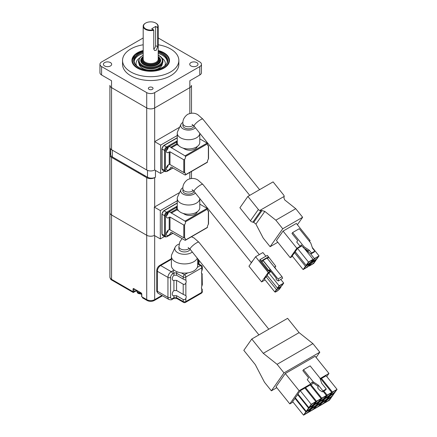 <?xml version="1.0" encoding="UTF-8"?>
<svg xmlns="http://www.w3.org/2000/svg" width="437" height="437" viewBox="0 0 437 437"><rect width="100%" height="100%" fill="white"/><g stroke="black" fill="none" stroke-linecap="round" stroke-linejoin="round"><path stroke-width="0.66" d="M152.355 87.422A2.343 1.355 0 0 0 149.798 87.132A2.343 1.355 0 0 0 148.351 88.383A2.343 1.355 0 0 0 149.039 89.339A2.343 1.355 0 0 0 151.595 89.634A2.343 1.355 0 0 0 153.043 88.383A2.343 1.355 0 0 0 152.355 87.422M143.189 50.512A18.764 10.832 0 0 0 131.93 60.443A18.764 10.832 0 0 0 137.426 68.106A18.764 10.832 0 0 0 157.877 70.455A18.764 10.832 0 0 0 169.463 60.443A18.764 10.832 0 0 0 163.968 52.784A18.764 10.832 0 0 0 158.205 50.512M196.776 62.589A4.13 2.382 0 0 0 192.28 62.07A4.13 2.382 0 0 0 189.729 64.272A4.13 2.382 0 0 0 190.942 65.96A4.13 2.382 0 0 0 195.437 66.479A4.13 2.382 0 0 0 197.988 64.272A4.13 2.382 0 0 0 196.776 62.589M110.452 62.589A4.13 2.382 0 0 0 105.956 62.07A4.13 2.382 0 0 0 103.405 64.272A4.13 2.382 0 0 0 104.612 65.96A4.13 2.382 0 0 0 109.113 66.479A4.13 2.382 0 0 0 111.664 64.272A4.13 2.382 0 0 0 110.452 62.589M143.189 44.782A28.148 16.251 0 0 0 122.546 60.443A28.148 16.251 0 0 0 130.789 71.936A28.148 16.251 0 0 0 161.466 75.459A28.148 16.251 0 0 0 178.848 60.443A28.148 16.251 0 0 0 170.599 48.949A28.148 16.251 0 0 0 158.205 44.782M122.546 60.443L122.546 64.272A28.148 16.251 0 0 0 130.789 75.765A28.148 16.251 0 0 0 161.466 79.288A28.148 16.251 0 0 0 178.848 64.272L178.848 60.443M177.253 135.514L160.647 145.1L160.647 173.451L154.676 169.998A5.632 3.25 180 0 1 146.717 169.998L111.55 149.7L111.55 87.64L146.717 107.944A5.632 3.25 0 0 0 154.676 107.944A5.632 3.25 180 0 1 146.717 107.944L111.55 87.64A5.632 3.25 180 0 1 109.9 85.341A5.632 3.25 0 0 0 111.55 87.64L111.55 80.747L101.597 75A5.632 3.25 180 0 1 99.947 72.7L99.947 64.272A5.632 3.25 0 0 0 101.597 66.571L146.717 92.622A5.632 3.25 0 0 0 154.676 92.622L199.796 66.571A5.632 3.25 0 0 0 201.446 64.272A5.632 3.25 0 0 0 199.796 61.978L158.205 37.964M143.189 37.964L101.597 61.978A5.632 3.25 0 0 0 99.947 64.272M201.446 64.272L201.446 72.7A5.632 3.25 180 0 1 199.796 75L189.844 80.747L189.844 83.046M154.676 92.622L154.676 107.944L189.844 87.64A5.632 3.25 0 0 0 191.493 85.341A5.632 3.25 180 0 1 189.844 87.64L189.844 80.747M179.618 127.254L154.676 141.654L154.676 169.998M160.647 145.1L154.676 141.654L154.676 107.944L189.844 87.64L189.844 113.44M160.647 173.451L164.47 171.244M111.55 149.7A5.632 3.25 180 0 1 109.9 147.4L109.9 85.341M155.889 23.145A7.505 4.332 180 0 1 156.004 23.21A7.505 4.332 180 0 1 158.205 26.275A7.505 4.332 180 0 1 157.67 27.881L157.67 46.726L156.113 50.419L154.561 50.479L153.769 49.075L153.769 30.224A7.505 4.332 180 0 1 145.499 29.405A7.505 4.332 180 0 1 143.189 26.275A7.505 4.332 180 0 1 145.39 23.21A7.505 4.332 180 0 1 145.526 23.134M145.761 28.94A7.129 4.119 0 0 0 153.48 29.76L151.726 28.787L155.627 26.444L157.375 27.411A7.129 4.119 0 0 0 155.741 23.057A7.129 4.119 0 0 0 155.632 22.997A7.129 4.119 0 0 0 145.652 23.057A7.129 4.119 0 0 0 145.761 28.94M153.769 30.224L153.48 29.76M157.375 27.411L157.67 27.881M153.769 49.01A2.813 1.59 119 0 0 155.627 45.595L155.627 26.444M110.681 153.414A5.632 3.25 0 0 0 109.9 155.064A5.632 3.25 0 0 0 111.55 157.358L111.55 214.971A5.632 3.25 180 0 1 109.9 212.677A5.632 3.25 0 0 0 111.55 214.971L146.717 235.275A5.632 3.25 0 0 0 154.343 235.45A5.632 3.25 180 0 1 146.717 235.275L146.717 177.662A5.632 3.25 0 0 0 154.676 177.662L155.457 177.214A5.632 3.25 180 0 1 147.493 177.214L147.493 170.375M141.807 296.794L141.643 296.565A0.563 0.328 0 0 0 141.807 296.794L146.717 299.629L146.717 235.275L111.55 214.971L111.55 279.33L133.045 291.741L133.045 289.136A1.125 0.65 -120 0 1 133.842 288.677L141.009 292.812A1.125 0.65 -120 0 1 141.807 294.194L141.807 296.794M134.077 288.999L133.842 291.741C133.82 292.582 133.684 292.659 133.443 291.971C133.203 292.659 133.072 292.582 133.045 291.741A0.563 0.328 180 0 0 133.842 291.741L136.333 290.305M182.12 238.591L179.864 241.776L178.902 246.632L178.902 248.686A5.632 3.25 0 0 0 182.382 251.685A5.632 3.25 0 0 0 188.516 250.98A5.632 3.25 0 0 0 190.079 249.243M179.159 244.004A9.723 5.61 0 0 0 175.139 247.238A9.723 5.61 0 0 0 177.662 252.652A9.723 5.61 0 0 0 192.324 252.04M197.273 258.196A13.137 7.582 180 0 1 188.03 263.653A13.137 7.582 180 0 1 175.248 261.708A13.137 7.582 180 0 1 171.397 256.344A13.137 7.582 180 0 1 171.839 254.394L175.139 247.238M171.397 256.344L171.397 265.538A13.137 7.582 0 0 0 174.352 270.328A13.137 7.582 0 0 0 175.248 270.902A13.137 7.582 0 0 0 181.355 272.896A13.137 7.582 0 0 0 187.713 272.896A13.137 7.582 0 0 0 197.278 267.373A13.137 7.582 0 0 0 197.671 265.538L197.671 258.688M176.57 290.55L183.207 294.38L183.207 284.197L176.57 280.368L176.57 290.55L173.921 290.55A3.283 1.895 120 0 0 172.26 294.079A3.283 1.895 120 0 0 172.937 295.581A3.283 1.895 120 0 0 173.921 295.691L176.57 295.691L176.57 297.717A1.879 1.082 0 0 0 173.921 297.717L173.921 295.691M185.862 298.329L185.862 301.546A1.879 1.082 180 0 1 183.207 301.546L183.207 299.52C184.365 299.973 185.25 299.58 185.862 298.329A3.283 1.895 120 0 0 186.195 296.756A3.283 1.895 120 0 0 185.862 295.57L185.468 295.226M183.207 284.197C184.359 284.656 185.244 284.258 185.862 283.007L185.862 295.57L183.207 294.38M197.278 267.373L200.457 265.538A1.879 1.082 60 0 1 201.785 267.837A1.879 1.082 180 0 0 202.336 267.073L202.336 269.279L201.785 271.055L201.785 267.837L185.862 277.031A1.879 1.082 180 0 1 183.207 277.031L176.57 273.201L176.57 275.228L173.921 275.228A3.283 1.895 120 0 0 172.26 278.751A3.283 1.895 120 0 0 172.937 280.259A3.283 1.895 120 0 0 173.921 280.368L176.57 280.368M176.57 275.228L183.207 279.057L183.207 277.031A1.879 1.082 120 0 1 184.534 274.731L187.713 272.896M185.862 283.007A3.283 1.895 120 0 0 186.195 281.433A3.283 1.895 120 0 0 185.862 280.248L185.468 279.904M181.355 272.896L184.534 274.731A1.879 1.082 60 0 1 185.862 277.031L185.862 280.248L183.207 279.057M202.085 274.103L202.336 284.602L201.785 286.377A3.283 1.895 120 0 0 201.452 287.95A3.283 1.895 120 0 0 201.785 289.136C202.484 289.627 202.484 289.512 201.785 288.791C202.484 289.512 202.484 289.627 201.785 289.136L201.785 292.353A1.879 1.082 60 0 1 201.397 293.211L185.474 302.404A1.879 1.082 60 0 0 185.862 301.546L201.785 292.353A1.879 1.082 180 0 0 202.336 291.588L202.085 289.425M201.785 271.055A3.283 1.895 120 0 0 201.452 272.622A3.283 1.895 120 0 0 201.785 273.813C202.484 274.305 202.484 274.19 201.785 273.469C202.484 274.19 202.484 274.305 201.785 273.813L201.785 286.377M183.207 299.52L176.57 295.691M305.037 413.309A2.813 0.595 141.2 0 0 304.835 413.921A2.813 0.595 141.2 0 0 306.703 413.145A2.813 0.595 141.2 0 0 309.019 411.009A2.813 0.595 141.2 0 0 309.221 410.392A2.813 0.595 141.2 0 0 307.358 411.168A2.813 0.595 141.2 0 0 305.037 413.309M310.346 410.245A2.813 0.595 141.2 0 0 310.144 410.856A2.813 0.595 141.2 0 0 312.007 410.081A2.813 0.595 141.2 0 0 314.329 407.945A2.813 0.595 141.2 0 0 314.531 407.328A2.813 0.595 141.2 0 0 312.663 408.103A2.813 0.595 141.2 0 0 310.346 410.245M326.27 401.046A2.813 0.595 141.2 0 0 326.068 401.663A2.813 0.595 141.2 0 0 327.93 400.887A2.813 0.595 141.2 0 0 330.252 398.752A2.813 0.595 141.2 0 0 330.454 398.134A2.813 0.595 141.2 0 0 328.586 398.91A2.813 0.595 141.2 0 0 326.27 401.046M320.96 404.116A2.813 0.595 141.2 0 0 320.758 404.728A2.813 0.595 141.2 0 0 322.626 403.952A2.813 0.595 141.2 0 0 324.942 401.816A2.813 0.595 141.2 0 0 325.144 401.199A2.813 0.595 141.2 0 0 323.282 401.974A2.813 0.595 141.2 0 0 320.96 404.116M315.656 407.18A2.813 0.595 141.2 0 0 315.448 407.792A2.813 0.595 141.2 0 0 317.317 407.016A2.813 0.595 141.2 0 0 319.633 404.881A2.813 0.595 141.2 0 0 319.84 404.263A2.813 0.595 141.2 0 0 317.972 405.039A2.813 0.595 141.2 0 0 315.656 407.18M310.346 405.755A2.813 0.595 141.2 0 0 310.144 406.372A2.813 0.595 141.2 0 0 312.007 405.596A2.813 0.595 141.2 0 0 314.329 403.455A2.813 0.595 141.2 0 0 314.531 402.843A2.813 0.595 141.2 0 0 312.663 403.619A2.813 0.595 141.2 0 0 310.346 405.755M315.656 402.69A2.813 0.595 141.2 0 0 315.448 403.307A2.813 0.595 141.2 0 0 317.317 402.532A2.813 0.595 141.2 0 0 319.633 400.39A2.813 0.595 141.2 0 0 319.84 399.779A2.813 0.595 141.2 0 0 317.972 400.554A2.813 0.595 141.2 0 0 315.656 402.69M331.579 393.497A2.813 0.595 141.2 0 0 331.372 394.114A2.813 0.595 141.2 0 0 333.24 393.338A2.813 0.595 141.2 0 0 335.556 391.197A2.813 0.595 141.2 0 0 335.763 390.585A2.813 0.595 141.2 0 0 333.895 391.361A2.813 0.595 141.2 0 0 331.579 393.497M326.27 396.561A2.813 0.595 141.2 0 0 326.068 397.178A2.813 0.595 141.2 0 0 327.93 396.403A2.813 0.595 141.2 0 0 330.252 394.261A2.813 0.595 141.2 0 0 330.454 393.65A2.813 0.595 141.2 0 0 328.586 394.425A2.813 0.595 141.2 0 0 326.27 396.561M320.96 399.626A2.813 0.595 141.2 0 0 320.758 400.243A2.813 0.595 141.2 0 0 322.626 399.467A2.813 0.595 141.2 0 0 324.942 397.326A2.813 0.595 141.2 0 0 325.144 396.714A2.813 0.595 141.2 0 0 323.282 397.49A2.813 0.595 141.2 0 0 320.96 399.626M307.692 409.529A2.813 0.595 141.2 0 0 307.49 410.146A2.813 0.595 141.2 0 0 309.352 409.371A2.813 0.595 141.2 0 0 311.674 407.235A2.813 0.595 141.2 0 0 311.876 406.618A2.813 0.595 141.2 0 0 310.008 407.393A2.813 0.595 141.2 0 0 307.692 409.529M313.001 406.465A2.813 0.595 141.2 0 0 312.794 407.082A2.813 0.595 141.2 0 0 314.662 406.306A2.813 0.595 141.2 0 0 316.978 404.17A2.813 0.595 141.2 0 0 317.186 403.553A2.813 0.595 141.2 0 0 315.317 404.329A2.813 0.595 141.2 0 0 313.001 406.465M328.924 397.271A2.813 0.595 141.2 0 0 328.722 397.889A2.813 0.595 141.2 0 0 330.585 397.113A2.813 0.595 141.2 0 0 332.907 394.977A2.813 0.595 141.2 0 0 333.109 394.36A2.813 0.595 141.2 0 0 331.241 395.135A2.813 0.595 141.2 0 0 328.924 397.271M323.615 400.336A2.813 0.595 141.2 0 0 323.413 400.953A2.813 0.595 141.2 0 0 325.281 400.177A2.813 0.595 141.2 0 0 327.597 398.041A2.813 0.595 141.2 0 0 327.799 397.424A2.813 0.595 141.2 0 0 325.931 398.2A2.813 0.595 141.2 0 0 323.615 400.336M318.305 403.4A2.813 0.595 141.2 0 0 318.103 404.017A2.813 0.595 141.2 0 0 319.971 403.242A2.813 0.595 141.2 0 0 322.288 401.106A2.813 0.595 141.2 0 0 322.49 400.489A2.813 0.595 141.2 0 0 320.627 401.264A2.813 0.595 141.2 0 0 318.305 403.4M326.292 388.996L321.698 383.276L319.906 378.032L310.139 365.878L303.502 369.713L302.841 370.652L308.588 377.803L307.26 379.693L310.707 383.981L312.034 382.091L317.715 386.139L318.289 386.854L317.628 387.794L319.349 389.941L322.315 391.858L322.976 390.913L326.292 388.996L325.631 389.941L322.315 391.858M326.767 376.557L328.952 373.444L320.092 378.562M328.952 373.444L315.164 356.292L285.306 373.526L276.015 386.74L289.807 403.897L293.014 402.045M310.707 383.981L299.099 390.683L285.306 373.526M316.109 357.466L319.808 352.206L312.914 343.629L277.085 364.316L283.979 372.892L319.808 352.206M312.914 343.629L299.099 332.633L287.606 318.338L251.778 339.025L243.813 350.354L255.306 364.649L264.478 382.249L271.372 390.825L283.979 372.892M271.372 390.825L276.785 387.701M251.778 339.025L263.271 353.32L277.085 364.316M299.099 332.633L263.271 353.32M299.099 390.683L289.807 403.897M295.434 397.987L292.626 401.57L303.546 415.15L308.189 412.468L310.51 409.163L305.867 411.845L303.546 415.15M315.82 401.614L304.9 388.034L300.257 390.711L297.936 394.016L308.855 407.601L313.498 404.919L315.82 401.614L311.177 404.296L308.855 407.601M321.129 398.549L316.481 401.232L314.159 404.536L318.808 401.854L321.129 398.549L310.21 384.97L305.567 387.646L305.113 388.291M337.053 389.356L332.41 392.038L330.082 395.343L334.731 392.661L337.053 389.356L326.133 375.776L321.49 378.453L321.037 379.098M331.743 392.421L327.1 395.103L324.778 398.407L329.422 395.725L331.743 392.421L320.824 378.841L320.288 379.147M313.242 383.216L310.423 385.226M298.089 394.207L295.281 397.79L306.2 411.375L310.844 408.693L313.165 405.389L308.522 408.071L306.2 411.375M319.136 401.942L316.814 405.246L321.457 402.564L323.779 399.26L319.136 401.942L318.928 401.679M324.445 398.877L322.124 402.182L326.767 399.5L329.088 396.195L324.445 398.877L324.232 398.615M329.755 395.813L327.433 399.118L332.076 396.435L334.398 393.131L329.755 395.813L329.542 395.551M313.832 405.006L311.505 408.311L316.153 405.629L318.475 402.324L313.832 405.006L313.619 404.744M308.522 408.071L297.602 394.491M321.79 398.167L319.469 401.472L324.112 398.79L326.434 395.485L321.79 398.167L310.871 384.582M326.434 395.485L323.134 391.383M327.1 395.103L323.801 390.995M332.41 392.038L321.49 378.453M316.481 401.232L305.567 387.646M311.177 404.296L300.257 390.711M316.481 405.716L314.159 409.021L318.808 406.339L321.129 403.034L316.481 405.716L316.273 405.454M321.79 402.652L319.469 405.957L324.112 403.275L326.434 399.97L321.79 402.652L321.583 402.39M327.1 399.587L324.778 402.892L329.422 400.21L331.743 396.905L327.1 399.587L326.887 399.325M311.177 408.781L308.855 412.086L313.498 409.403L315.82 406.099L311.177 408.781L310.964 408.519M305.867 411.845L294.948 398.265M312.608 382.807L313.274 381.862L303.502 369.713M322.976 390.913L318.382 385.194L313.274 381.862M317.715 386.139L318.382 385.194M192.111 124.403L194.077 126.151A5.632 1.191 141.2 0 1 195.82 123.392A5.632 1.191 141.2 0 1 200.457 119.793A5.632 1.191 141.2 0 1 202.855 119.093L197.966 114.805C195.011 112.817 191.57 112.664 187.642 114.341C184.228 116.903 182.644 119.957 182.885 123.513L182.885 125.566A5.632 3.25 0 0 0 184.534 127.861A5.632 3.25 0 0 0 190.21 128.664A5.632 3.25 0 0 0 194.061 126.124M182.928 122.382A7.844 4.528 0 0 0 180.934 124.398A7.844 4.528 0 0 0 182.966 128.768A7.844 4.528 0 0 0 195.377 127.762M177.253 133.225L177.253 142.418A11.258 6.5 0 0 0 180.552 147.018A11.258 6.5 0 0 0 192.826 148.427A11.258 6.5 0 0 0 199.775 142.418L199.775 133.236A11.258 6.5 180 0 1 192.815 139.234A11.258 6.5 180 0 1 180.552 137.824A11.258 6.5 180 0 1 177.253 133.225A11.258 6.5 180 0 1 177.635 131.553L180.934 124.398M169.988 151.792L169.988 164.552L169.195 164.388A3.283 1.895 120 0 0 166.289 168.66A3.283 1.895 120 0 0 166.967 170.162A3.283 1.895 120 0 0 170.676 167.355L171.233 167.032L170.676 167.355L171.233 167.032L185.037 174.997L185.512 174.724A3.283 1.895 120 0 0 185.528 174.407A3.283 1.895 120 0 0 184.851 172.905A3.283 1.895 120 0 0 184.589 172.795L183.791 172.522L183.791 159.762L169.988 151.792L169.195 151.956A3.283 1.895 120 0 1 166.967 152.54A3.283 1.895 120 0 1 166.289 151.038A3.283 1.895 120 0 1 167.721 147.733A3.283 1.895 120 0 1 170.25 146.854A3.283 1.895 120 0 1 170.676 147.28L185.037 155.845L207.122 143.09L207.438 143.828A3.283 1.895 120 0 0 207.422 144.144A3.283 1.895 120 0 0 208.105 145.647A3.283 1.895 120 0 0 208.367 145.756L207.641 145.15M169.988 164.552L183.791 172.522M183.791 159.762L184.589 159.489A3.283 1.895 120 0 0 185.528 156.785A3.283 1.895 120 0 0 185.512 156.484L185.037 155.845M208.367 158.331L208.367 159.063A3.283 1.895 120 0 0 207.422 161.766A3.283 1.895 120 0 0 207.438 162.061L207.122 162.247M207.122 143.09L199.775 138.851M177.253 142.047L176.57 141.654L176.57 143.877A0.563 0.328 -120 0 0 176.969 144.565L178.613 145.51M183.158 148.138L184.534 148.93A7.505 4.332 0 0 0 192.193 149.984A7.505 4.332 0 0 0 197.267 146.51M185.037 174.997L207.438 162.061M208.367 159.063L208.367 145.57M166.317 150.607A3.283 1.895 120 0 0 168.25 147.258M166.317 168.229A3.283 1.895 120 0 0 168.25 164.88M176.57 141.654L177.253 141.26M304.622 267.723A2.813 0.595 141.2 0 0 304.414 268.34A2.813 0.595 141.2 0 0 306.282 267.564A2.813 0.595 141.2 0 0 308.604 265.423A2.813 0.595 141.2 0 0 308.806 264.811A2.813 0.595 141.2 0 0 306.938 265.587A2.813 0.595 141.2 0 0 304.622 267.723M311.586 261.179A2.813 0.595 -38.8 0 1 309.27 263.314A2.813 0.595 -38.8 0 1 307.402 264.09A2.813 0.595 -38.8 0 1 307.604 263.473A2.813 0.595 -38.8 0 1 309.926 261.337A2.813 0.595 -38.8 0 1 311.789 260.561A2.813 0.595 -38.8 0 1 311.586 261.179M314.574 261.976A2.813 0.595 -38.8 0 1 312.253 264.117A2.813 0.595 -38.8 0 1 310.39 264.888A2.813 0.595 -38.8 0 1 310.592 264.276A2.813 0.595 -38.8 0 1 312.908 262.14A2.813 0.595 -38.8 0 1 314.777 261.364A2.813 0.595 -38.8 0 1 314.574 261.976M313.575 260.026A2.813 0.595 141.2 0 0 313.373 260.643A2.813 0.595 141.2 0 0 315.241 259.868A2.813 0.595 141.2 0 0 317.557 257.732A2.813 0.595 141.2 0 0 317.765 257.114A2.813 0.595 141.2 0 0 315.896 257.89A2.813 0.595 141.2 0 0 313.575 260.026M303.464 247.784L308.571 251.117L309.238 250.172L304.13 246.839L303.464 247.784L301.169 244.922L300.17 246.342L296.854 248.254L283.067 231.102L276.43 240.541L290.217 257.693L292.517 256.366M314.853 251.117L314.187 252.056L310.871 253.973L311.532 253.028L314.853 251.117L312.553 248.254L310.762 243.01L299.274 228.715L292.637 232.544L291.976 233.489L297.717 240.634L296.723 242.049L300.17 246.342M309.516 241.459L310.123 240.596L309.238 241.109M310.123 240.596L296.335 223.438L283.067 231.102M282.734 228.77L302.639 217.276L295.74 208.7L275.84 220.188L282.734 228.77L270.126 246.703L277.817 242.262M302.639 217.276L297.384 224.749M270.126 246.703L263.232 238.127L255.913 224.083L253.728 222.367L251.772 221.849A2.813 2.218 -144.9 0 1 250.412 220.816L239.913 207.761L247.877 196.432L258.376 209.492A2.813 2.218 35.1 0 0 259.736 210.519L262.025 210.563L264.817 211.421L275.84 220.188M295.74 208.7L284.716 199.928L283.919 197.923L284.214 196.382A2.813 2.218 35.1 0 0 283.586 194.935L273.092 181.879L247.877 196.432M284.214 196.382L259.736 210.519M296.854 248.254L290.217 257.693M295.505 252.122L294.533 252.679L292.211 255.984L303.125 269.569L307.774 266.887L310.095 263.582L305.452 266.264L303.125 269.569M306.113 265.319L308.435 262.014L313.078 259.332L310.756 262.637L306.113 265.319L295.193 251.739L297.521 248.435L301.94 245.884M314.405 258.567L312.084 261.872L316.727 259.19L319.054 255.885L314.405 258.567L310.445 253.64M312.084 261.872L311.663 261.348M319.054 255.885L312.286 247.468M309.101 266.117L311.423 262.817L316.066 260.135L313.744 263.435L309.101 266.117L308.68 265.598M311.423 262.817L311.002 262.293M316.066 260.135L315.76 259.753M313.078 259.332L304.157 248.238M308.435 262.014L297.521 248.435M310.095 263.582L309.784 263.2M305.452 266.264L294.533 252.679M292.637 232.544L304.13 246.839M311.532 253.028L309.238 250.172M310.871 253.973L306.987 250.914L305.616 249.188M162.892 60.901L162.892 61.672A12.198 7.041 180 0 1 155.364 68.177A12.198 7.041 180 0 1 142.069 66.648A12.198 7.041 180 0 1 138.496 61.672L138.496 60.901A12.198 7.041 180 0 0 142.069 65.883A12.198 7.041 180 0 0 155.364 67.407A12.198 7.041 180 0 0 162.892 60.901C162.815 58.804 161.586 57.061 159.205 55.663L158.205 55.149M111.55 157.358L146.717 177.662M177.253 200.791L160.319 210.568L154.343 207.122L154.343 235.467L160.319 238.913L164.47 236.515M160.319 210.568L160.319 238.913M179.618 192.531L154.343 207.122M192.111 189.68L194.077 191.422A5.632 1.191 141.2 0 1 195.82 188.664A5.632 1.191 141.2 0 1 200.457 185.064A5.632 1.191 141.2 0 1 202.855 184.37L197.966 180.082C195.011 178.094 191.57 177.935 187.642 179.618C184.228 182.174 182.644 185.233 182.885 188.789L182.885 190.838A5.632 3.25 0 0 0 184.534 193.138A5.632 3.25 0 0 0 190.21 193.941A5.632 3.25 0 0 0 194.061 191.401M253.072 260.354A5.632 1.191 141.2 0 0 251.483 262.615M182.928 187.659A7.844 4.528 0 0 0 180.934 189.674A7.844 4.528 0 0 0 182.966 194.044A7.844 4.528 0 0 0 195.377 193.039M177.253 198.502L177.253 207.695A11.258 6.5 0 0 0 180.552 212.289A11.258 6.5 0 0 0 192.826 213.698A11.258 6.5 0 0 0 199.775 207.695L199.775 198.513A11.258 6.5 180 0 1 192.815 204.511A11.258 6.5 180 0 1 180.552 203.096A11.258 6.5 180 0 1 177.253 198.502A11.258 6.5 180 0 1 177.635 196.83L180.934 189.674M169.988 217.069L169.988 229.829L169.195 229.66A3.283 1.895 120 0 0 166.289 233.937A3.283 1.895 120 0 0 166.967 235.439A3.283 1.895 120 0 0 170.676 232.626L171.233 232.304L170.676 232.626L171.233 232.304L185.037 240.274L185.512 239.995A3.283 1.895 120 0 0 185.528 239.678A3.283 1.895 120 0 0 184.851 238.176A3.283 1.895 120 0 0 184.589 238.067L183.791 237.794L183.791 225.033L169.988 217.069L169.195 217.233A3.283 1.895 120 0 1 166.967 217.817A3.283 1.895 120 0 1 166.289 216.315A3.283 1.895 120 0 1 167.721 213.01A3.283 1.895 120 0 1 170.25 212.131A3.283 1.895 120 0 1 170.676 212.557L185.037 221.122L207.122 208.367L207.438 209.105A3.283 1.895 120 0 0 207.422 209.416A3.283 1.895 120 0 0 208.105 210.924A3.283 1.895 120 0 0 208.367 211.033L207.641 210.426M169.988 229.829L183.791 237.794M183.791 225.033L184.589 224.76A3.283 1.895 120 0 0 185.528 222.062A3.283 1.895 120 0 0 185.512 221.761L185.037 221.122M208.367 223.607L208.367 224.339A3.283 1.895 120 0 0 207.422 227.038A3.283 1.895 120 0 0 207.438 227.338L207.122 227.519M207.122 208.367L199.775 204.123M177.253 207.324L176.57 206.93L176.57 209.148A0.563 0.328 -120 0 0 176.969 209.842L178.613 210.787M183.158 213.414L184.534 214.206A7.505 4.332 0 0 0 192.193 215.261A7.505 4.332 0 0 0 197.267 211.787M185.037 240.274L207.438 227.338M208.367 224.339L208.367 210.847M166.317 215.883A3.283 1.895 120 0 0 168.25 212.529M166.317 233.505A3.283 1.895 120 0 0 168.25 230.152M176.57 206.93L177.253 206.532M112.331 150.148L112.331 156.91L147.493 177.214M112.331 156.91A5.632 3.25 180 0 1 110.681 154.611L110.681 149.05M282.231 284.935A2.813 0.595 141.2 0 0 282.433 284.318A2.813 0.595 141.2 0 0 280.565 285.093A2.813 0.595 141.2 0 0 278.249 287.235A2.813 0.595 141.2 0 0 278.047 287.846A2.813 0.595 141.2 0 0 279.909 287.071A2.813 0.595 141.2 0 0 282.231 284.935M279.576 288.71A2.813 0.595 141.2 0 0 279.778 288.098A2.813 0.595 141.2 0 0 277.91 288.873A2.813 0.595 141.2 0 0 275.594 291.009A2.813 0.595 141.2 0 0 275.392 291.621A2.813 0.595 141.2 0 0 277.255 290.851A2.813 0.595 141.2 0 0 279.576 288.71M269.105 270.552L269.897 271.535A0.94 0.541 60 0 1 269.651 270.35L268.192 271.077L268.657 270.416L260.173 259.507L259.709 260.168L260.381 261.359L268.192 271.077M275.534 268.28L274.747 267.297M265.849 256.229L262.894 252.553L255.596 256.765L248.959 266.204L261.605 281.931L265.117 279.904M270.574 271.142L268.236 272.491L255.596 256.765M268.236 272.491L261.605 281.931M270.962 271.623L268.733 272.906L267.078 275.266L277.419 288.13L278.085 288.311L280.073 287.164L282.062 285.448L283.722 283.089L280.854 279.522M267.537 275.84L266.078 276.681L264.423 279.041L274.764 291.911L275.43 292.085L277.419 290.938L279.407 289.228L281.067 286.869L280.8 286.535M283.722 283.089L279.079 285.771L277.419 288.13M279.079 285.771L268.733 272.906M281.067 286.869L276.424 289.551L274.764 291.911M276.424 289.551L266.078 276.681M274.327 267.144L275.823 266.28L274.545 267.411M275.823 266.28L267.335 255.372L260.173 259.507M268.487 256.798L261.321 260.938M278.336 280.975L282.652 278.205L278.336 280.975L276.79 280.112L275.987 279.112L276.452 278.451L269.787 270.159L270.252 269.498L263.238 260.78L261.648 261.697M263.238 260.78L263.074 260.397L267.056 258.098L281.996 276.687L278.014 278.981L263.074 260.397M268.815 257.562L267.318 258.425M278.669 280.505L278.014 278.981M282.652 278.205L281.996 276.687M270.252 269.498L268.657 270.416M101.597 66.571L101.597 75M199.796 75L199.796 66.571M146.717 169.998L146.717 92.622M143.189 26.275L143.189 59.219A7.505 4.332 0 0 0 145.499 62.344A7.505 4.332 0 0 0 153.644 63.201A7.505 4.332 0 0 0 158.205 59.219L158.205 26.275M158.205 57.968A8.068 4.66 180 0 1 155.195 63.545A8.068 4.66 180 0 1 145.111 63.043A8.068 4.66 180 0 1 143.189 57.968M143.189 57.001A8.822 5.091 0 0 0 144.592 63.354A8.822 5.091 0 0 0 156.238 63.638A8.822 5.091 0 0 0 158.205 57.001M158.205 56.717L160.079 60.137A9.385 5.419 180 0 1 154.381 65.118A9.385 5.419 180 0 1 144.205 64.048A9.385 5.419 180 0 1 141.315 60.137L143.189 56.717M157.67 46.726L155.627 45.595M154.676 235.658L154.676 299.629L161.93 295.445M147.105 300.492A1.879 1.082 120 0 1 146.717 299.629A5.632 3.25 0 0 0 154.676 299.629A1.879 1.082 60 0 1 154.288 300.492C151.896 301.672 149.498 301.672 147.105 300.492L142.467 297.816M109.9 277.031A5.632 3.25 0 0 0 111.55 279.33A1.879 1.082 -60 0 0 111.938 280.188C110.922 279.817 110.239 278.762 109.9 277.031L109.9 147.4M141.643 296.565L141.643 293.964A0.563 0.328 0 0 0 141.807 294.194M141.643 293.964L141.124 293.069A0.563 0.328 -60 0 1 141.009 292.812M134.241 288.906A0.563 0.328 -60 0 1 133.842 288.677M133.045 289.136A0.563 0.328 180 0 0 133.842 289.136A0.563 0.328 60 0 1 133.924 288.906M136.721 290.589A4.692 2.709 0 0 0 136.715 290.742A4.692 2.709 0 0 0 138.092 292.659A4.692 2.709 0 0 0 141.479 293.451M141.227 293.145A4.692 2.709 180 0 1 138.092 292.353A4.692 2.709 180 0 1 136.715 290.523L136.715 290.742C137.142 292.44 137.731 293.364 138.48 293.517L141.643 294.243M191.417 236.778L193.984 237.925L198.873 242.213A5.632 1.191 141.2 0 0 196.475 242.912A5.632 1.191 141.2 0 0 191.838 246.512A5.632 1.191 141.2 0 0 190.1 249.27L258.928 334.895M178.902 246.632A5.632 3.25 0 0 0 182.382 249.631A5.632 3.25 0 0 0 188.516 248.926A5.632 3.25 0 0 0 189.281 248.38M171.397 259.332L160.647 265.538L171.266 271.667L172.593 270.902A1.879 1.082 60 0 1 173.921 273.201L172.593 273.966A2.813 1.628 120 0 0 170.599 277.413L170.599 297.335A2.813 1.628 120 0 0 172.593 298.482L173.921 297.717A1.879 1.082 60 0 1 173.527 298.575L172.205 299.34A1.879 1.082 60 0 0 172.593 298.482M174.352 270.328A3.753 2.169 0 0 0 172.593 270.902M173.921 290.55L173.921 280.368M173.921 275.228L173.921 273.201A1.879 1.082 0 0 1 176.57 273.201A1.879 1.082 120 0 1 177.04 271.765M202.336 267.073A1.879 1.879 0 0 0 201.397 265.445A1.879 1.082 -60 0 0 200.457 265.538L197.671 263.932M170.599 277.413A1.879 1.082 180 0 1 167.945 277.413L157.331 271.284L157.331 291.206L167.945 297.335L167.945 277.413A4.692 2.709 -60 0 1 171.266 271.667A1.879 1.082 60 0 1 172.593 273.966M198.469 263.757L198.469 261.326A2.813 1.628 120 0 0 197.671 259.944M176.57 297.717L183.207 301.546A1.879 1.082 120 0 0 183.595 302.404L176.963 298.575A1.879 1.082 120 0 1 176.57 297.717M156.779 270.519C156.921 268.345 157.894 266.652 159.713 265.445A1.879 1.082 60 0 1 160.647 265.538A4.692 2.709 120 0 0 157.331 271.284A1.879 1.082 180 0 1 156.779 270.519L156.779 290.436A1.879 1.082 180 0 0 157.331 291.206A4.692 2.709 120 0 0 158.303 293.353L168.917 299.482A4.692 2.709 -60 0 1 167.945 297.335A1.879 1.082 180 0 0 170.599 297.335M199.015 260.359L199.015 260.556A1.879 1.082 180 0 1 198.469 261.326M182.885 123.513A5.632 3.25 0 0 0 184.534 125.812A5.632 3.25 0 0 0 192.498 125.812A5.632 3.25 0 0 0 193.258 125.261M169.195 164.388L169.195 151.956M170.676 147.28L176.57 143.877M176.57 142.112L166.95 147.668A2.251 1.3 120 0 0 165.361 150.426L165.361 170.348A2.251 1.3 120 0 0 166.95 171.266L172.762 167.912M176.969 144.565L171.233 147.875M177.253 137.89L164.033 145.521L166.552 146.979L177.253 140.801M165.361 150.426A0.563 0.328 180 0 1 164.563 150.426L162.04 148.968L162.04 168.89L164.563 170.348L164.563 150.426A2.813 1.628 -60 0 1 166.552 146.979A0.563 0.328 -120 0 1 166.95 147.668M207.438 143.828L185.512 156.484M184.589 159.489L184.589 172.795M163.635 145.75A0.563 0.328 60 0 1 164.033 145.521A2.813 1.628 120 0 0 162.04 148.968A0.563 0.328 180 0 1 161.876 148.738L161.876 168.66A0.563 0.328 180 0 0 162.04 168.89A2.813 1.628 120 0 0 162.624 170.179L165.148 171.632A2.813 1.628 -60 0 1 164.563 170.348A0.563 0.328 180 0 0 165.361 170.348M166.552 171.495A0.563 0.328 -120 0 0 166.95 171.266M184.534 148.498L184.534 148.93M250.412 220.816L258.376 209.492M264.817 211.421L255.913 224.083M253.728 222.367L262.025 210.563M260.96 210.629L252.799 222.242M148.864 70.144A11.635 6.719 180 0 1 142.467 68.259A11.635 6.719 180 0 1 139.07 63.802M134.208 61.431A16.513 9.532 180 0 1 143.189 53.483M158.205 53.483A16.513 9.532 180 0 1 162.373 55.231A16.513 9.532 180 0 1 167.185 61.431M139.398 58.132A14.639 8.45 0 0 0 136.546 65.665M158.205 51.588A17.076 9.86 180 0 1 162.772 53.472A17.076 9.86 180 0 1 162.772 67.413A17.076 9.86 180 0 1 138.622 67.413A17.076 9.86 180 0 1 143.189 51.588M143.189 52.413A16.513 9.532 0 0 0 134.181 60.901C134.203 63.332 135.776 65.495 138.9 67.385C148.422 73.607 168.229 68.576 167.213 60.901A16.513 9.532 0 0 0 162.373 54.161A16.513 9.532 0 0 0 158.205 52.413M143.189 50.867A18.201 10.51 0 0 0 137.824 67.877A18.201 10.51 0 0 0 163.569 67.877A18.201 10.51 0 0 0 163.569 53.014A18.201 10.51 0 0 0 158.205 50.867M143.189 55.313A11.635 6.719 0 0 0 142.467 65.195A11.635 6.719 0 0 0 158.926 65.195A11.635 6.719 0 0 0 158.926 55.696A11.635 6.719 0 0 0 158.205 55.313M158.205 56.673A9.947 5.741 180 0 1 157.478 64.643A9.947 5.741 180 0 1 143.664 64.501A9.947 5.741 180 0 1 143.189 56.673M143.975 67.544A10.696 6.178 0 0 0 157.418 67.544M162.318 63.802A11.635 6.719 180 0 1 152.529 70.144M164.847 65.665A14.639 8.45 0 0 0 161.996 58.132M189.844 178.717L189.844 172.413M154.676 177.662L154.676 206.93M182.885 188.789A5.632 3.25 0 0 0 184.534 191.084A5.632 3.25 0 0 0 192.498 191.084A5.632 3.25 0 0 0 193.258 190.537M169.195 229.66L169.195 217.233M170.676 212.557L176.57 209.148M176.57 207.389L166.95 212.945A2.251 1.3 120 0 0 165.361 215.703L165.361 235.619A2.251 1.3 120 0 0 166.95 236.537L172.762 233.189M176.969 209.842L171.233 213.152M177.253 203.161L164.033 210.798L166.552 212.251L177.253 206.073M165.361 215.703A0.563 0.328 180 0 1 164.563 215.703L162.04 214.245L162.04 234.166L164.563 235.619L164.563 215.703A2.813 1.628 -60 0 1 166.552 212.251A0.563 0.328 -120 0 1 166.95 212.945M207.438 209.105L185.512 221.761M184.589 224.76L184.589 238.067M163.635 211.027A0.563 0.328 60 0 1 164.033 210.798A2.813 1.628 120 0 0 162.04 214.245A0.563 0.328 180 0 1 161.876 214.015L161.876 233.937A0.563 0.328 180 0 0 162.04 234.166A2.813 1.628 120 0 0 162.624 235.456L165.148 236.909A2.813 1.628 -60 0 1 164.563 235.619A0.563 0.328 180 0 0 165.361 235.619M166.552 236.772A0.563 0.328 -120 0 0 166.95 236.537M184.534 213.775L184.534 214.206M155.457 170.452L155.457 177.214M191.493 85.341L191.493 113.172L191.493 85.341M111.938 280.188L133.165 292.44L136.715 290.714M162.477 295.762L154.288 300.492M141.124 293.069L133.962 288.879M144.221 175.324L144.221 176.22M138.595 172.074L138.595 172.97M188.129 247.522L190.1 249.27M171.397 258.699L159.713 265.445M156.779 290.436C156.533 291.146 157.041 292.118 158.303 293.353M168.917 299.482C170.605 299.957 171.703 299.913 172.205 299.34M173.527 298.575L176.963 298.575M183.595 302.404A1.879 1.879 0 0 0 185.474 302.404M201.397 265.445L197.671 263.293M201.397 293.211A1.879 1.879 0 0 0 202.336 291.588M199.015 260.556L199.015 264.074M198.873 242.213L268.799 329.198M194.077 126.151L249.724 195.366M161.876 148.738L163.749 145.494L177.253 137.699M161.876 168.66L162.624 170.179M207.373 162.291L185.348 175.008M208.531 145.734L208.531 158.626M172.926 168.005L166.836 171.523L165.148 171.632M202.855 119.093L259.589 189.674M169.463 60.901C169.365 57.771 167.491 55.133 163.848 52.986L158.205 50.747M160.079 60.901C160.816 64.998 149.405 68.09 143.942 64.474C142.172 63.381 141.298 62.191 141.315 60.901M143.189 55.149L140.091 57.28L138.496 60.901M143.189 50.747L135.137 54.685L131.936 60.672M191.493 178.449L191.493 171.462M194.077 191.422L251.401 262.735M161.876 214.015L163.749 210.771L177.253 202.976M161.876 233.937L162.624 235.456M207.373 227.568L185.348 240.284M208.531 211.005L208.531 223.902M172.926 233.282L166.836 236.799L165.148 236.909M202.855 184.37L259.321 254.613"/></g></svg>
